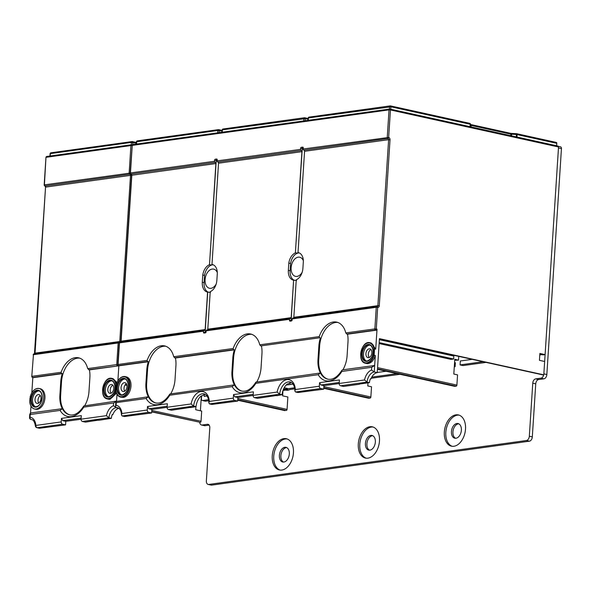 <?xml version="1.0" encoding="UTF-8"?>
<svg xmlns="http://www.w3.org/2000/svg" width="591" height="591" viewBox="0 0 591 591"><rect width="100%" height="100%" fill="white"/><g stroke="black" fill="none" stroke-linecap="round" stroke-linejoin="round"><path stroke-width="0.89" d="M302.149 272.333A9.803 6.316 102.4 0 1 296.985 276.418A9.803 6.316 102.4 0 1 295.493 276.359A9.803 6.316 102.4 0 1 291.237 266.556A9.803 6.316 102.4 0 1 298.226 257.166A9.803 6.316 102.4 0 1 299.711 257.218A9.803 6.316 102.4 0 1 303.36 260.727M299.26 252.911A11.081 7.136 -77.6 0 0 298.499 252.955A11.081 7.136 -77.6 0 0 290.602 263.512L290.137 270.744A11 7.085 -77.6 0 0 294.562 280.348M207.448 329.896A0.997 0.746 82.1 0 0 207.796 329.18L210.219 291.681A11 7.085 102.4 0 0 216.867 280.23L217.333 272.998A11.081 7.136 102.4 0 0 212.354 264.517A11.081 7.136 102.4 0 0 211.984 264.458L218.53 163.197A0.997 0.746 82.1 0 0 217.843 162.045L301.233 150.513A0.997 0.746 82.1 0 1 300.553 149.368L300.612 148.385L302.26 148.747L295.367 252.926A11.081 7.136 102.4 0 0 288.807 263.113L290.602 263.512M295.522 252.955C298.344 253.066 299.223 252.941 298.167 252.593L298.847 252.8M293.483 318.002A0.997 0.746 82.1 0 0 293.83 317.286L296.261 279.779A11 7.085 102.4 0 0 302.902 268.336L303.368 261.104A11.081 7.136 102.4 0 0 298.389 252.623A11.081 7.136 102.4 0 0 298.019 252.556L298.167 252.593M301.233 150.513A0.997 0.746 -97.9 0 1 301.92 151.665L295.367 252.926M288.807 263.113L288.342 270.346A11 7.085 102.4 0 0 293.254 280.082A11 7.085 102.4 0 0 293.609 280.149L291.141 320.632L289.501 320.27L289.56 319.288A0.997 0.746 82.1 0 1 290.174 318.46L206.784 329.992A0.997 0.746 -97.9 0 1 206.983 330M290.174 318.46A0.997 0.746 82.1 0 1 290.373 318.468A0.997 0.746 -97.9 0 0 291.186 317.648L293.609 280.149M217.843 162.045A0.997 0.746 -97.9 0 1 217.163 160.9L217.229 159.917A0.997 0.643 102.4 0 0 216.631 159.031L215.301 159.208A0.997 0.643 102.4 0 0 214.577 160.287L214.518 161.269A0.997 0.746 82.1 0 0 215.198 162.414A0.997 0.746 -97.9 0 1 215.885 163.559L209.487 264.857C212.309 264.96 213.188 264.842 212.132 264.487L211.984 264.458M298.019 252.556L304.564 151.296A0.997 0.746 82.1 0 0 303.885 150.151A0.997 0.746 -97.9 0 1 303.198 149.006L303.264 148.023A0.997 0.643 102.4 0 0 302.666 147.129L301.344 147.314A0.997 0.643 102.4 0 0 300.612 148.385M214.518 161.269L130.212 172.993A0.997 0.997 0 0 0 130.995 174.027L130.995 174.027A0.997 0.643 -77.6 0 0 131.15 174.035A0.997 0.746 -97.9 0 1 130.463 172.89L132.244 145.386L389.026 109.882L387.253 137.378A0.997 0.746 82.1 0 0 387.932 138.53A0.997 0.643 102.4 0 0 388.656 137.452L390.437 109.956L558.525 146.982L545.101 354.615L543.114 354.888A0.997 0.643 102.4 0 1 542.819 354.829M212.812 264.694L212.132 264.487M213.225 264.805A11.081 7.136 -77.6 0 0 212.465 264.857A11.081 7.136 -77.6 0 0 204.567 275.406L202.772 275.014A11.081 7.136 102.4 0 1 209.332 264.82M210.529 292.405L207.722 292.08L205.107 332.526L203.467 332.164L203.526 331.182A0.997 0.746 82.1 0 1 204.139 330.354L120.084 341.982A0.997 0.746 -97.9 0 1 120.291 341.99M202.772 275.014L202.307 282.247A11 7.085 102.4 0 0 207.219 291.984A11 7.085 102.4 0 0 207.574 292.043L207.722 292.08M204.567 275.406L204.094 282.638A11 7.085 -77.6 0 0 208.527 292.242M203.467 332.164A0.997 0.643 102.4 0 0 204.065 333.058L205.387 332.873A0.997 0.643 102.4 0 0 206.111 331.802L206.178 330.82A0.997 0.746 -97.9 0 1 206.784 329.992M319.628 337.786L260.72 345.927L319.628 337.786L319.221 336.597A22 14.169 102.4 0 1 336.671 322.117A22 14.169 102.4 0 1 345.794 332.925L346.754 334.033L375.551 330.051A0.997 0.643 -77.6 0 0 376.275 328.98L377.671 307.372A2.002 1.485 82.1 0 0 379.289 305.732L390.023 139.749L388.619 139.675A0.997 0.746 82.1 0 0 387.932 138.53L303.885 150.151M147.152 360.392L117.831 364.514A0.997 0.997 0 0 0 118.614 365.556A0.997 0.643 -77.6 0 0 118.761 365.563L147.558 361.581L147.152 360.392A22 14.169 102.4 0 1 164.601 345.912A22 14.169 102.4 0 1 173.724 356.72L174.685 357.828L233.593 349.68L233.186 348.498A22 14.169 102.4 0 1 250.636 334.011A22 14.169 102.4 0 1 259.759 344.819L260.72 345.927M377.25 306.493A0.997 0.746 82.1 0 0 377.272 306.485L377.221 306.485A0.997 0.643 102.4 0 0 377.073 306.478A0.997 0.746 82.1 0 0 376.873 306.47L292.818 318.091A0.997 0.746 -97.9 0 0 292.213 318.918L292.146 319.901A0.997 0.643 102.4 0 1 291.422 320.972L290.1 321.157A0.997 0.643 102.4 0 1 289.501 320.27M342.928 369.796A22 14.169 102.4 0 0 347.102 355.671L347.988 341.916A22 14.169 102.4 0 0 347.501 334.196L346.754 334.033M337.779 322.435A22 14.169 -77.6 0 0 319.62 346.112L318.726 359.86A22 14.169 -77.6 0 0 328.168 379.237M370.262 379.082L370.926 378.986A10.003 6.442 -77.6 0 1 377.243 372.625L374.251 371.968L374.672 365.482L342.507 369.855L341.953 370.232L341.871 371.429A24.002 15.462 102.4 0 1 318.194 374.701L320.418 372.987A22 14.169 102.4 0 1 317.98 359.697L318.874 345.942A22 14.169 102.4 0 1 320.374 337.949M261.466 346.097A22 14.169 102.4 0 1 261.953 353.817L261.067 367.565A22 14.169 102.4 0 1 256.893 381.697M251.736 334.329A22 14.169 -77.6 0 0 233.578 358.006L232.691 371.754A22 14.169 -77.6 0 0 242.133 391.139M341.953 370.225C337.468 377.132 332.755 380.116 327.806 379.171A22 14.169 102.4 0 1 320.418 372.987L255.918 382.126C251.426 389.033 246.713 392.01 241.771 391.065A22 14.169 102.4 0 1 234.383 384.881A22 14.169 102.4 0 1 231.945 371.591L232.832 357.843A22 14.169 102.4 0 1 234.339 349.85L233.593 349.68M360.909 357.163A10.498 6.767 -77.6 0 0 365.452 363.229L366.642 363.495A10.498 6.767 102.4 0 0 368.237 363.546C371.48 362.852 373.837 360.17 375.307 355.516L374.672 365.482L371.724 367.299L371.547 370.018L374.251 371.968A10.003 6.442 102.4 0 0 367.048 382.111L369.441 382.636L359.446 384.017M319.339 386.226L295.352 389.543L294.887 391.035L295.552 391.996L297.938 392.527L323.698 389.181L320.706 388.516A2.002 1.485 -97.9 0 1 319.339 386.226L319.568 382.687L339.426 379.947L339.197 383.478A2.002 1.485 -97.9 0 0 340.564 385.775L367.048 382.111L364.536 379.976A11.997 7.727 102.4 0 1 371.547 370.018M233.305 398.12L209.317 401.437L208.852 402.936L209.517 403.897L211.903 404.421L237.663 401.075L234.671 400.417A2.002 1.485 -97.9 0 1 233.305 398.12L233.534 394.589L253.391 391.84L253.162 395.379A2.002 1.485 -97.9 0 0 254.529 397.669L279.683 394.19L282.077 394.722A11.997 7.727 -77.6 0 1 287.352 383.958L287.95 384.084A11.997 7.727 -77.6 0 1 291.503 382.532M147.27 410.021L121.931 413.523L121.48 415.022L122.152 415.975L124.538 416.5L151.621 412.976L148.636 412.311A2.002 1.485 -97.9 0 1 147.27 410.021L147.499 406.482L167.349 403.742L167.12 407.273A2.002 1.485 -97.9 0 0 168.494 409.57L193.649 406.091L196.042 406.615A11.997 7.727 -77.6 0 1 201.317 395.852L201.915 395.985A11.997 7.727 -77.6 0 1 205.461 394.433M323.698 389.181L323.927 385.642L320.935 384.985L339.264 382.451M320.935 384.985L319.568 382.687M323.927 385.642L339.197 383.529M359.439 384.239L343.548 386.433L340.564 385.775M377.243 372.625L379.437 338.643L543.786 374.849L544.651 361.493L539.428 360.34L539.871 353.462L545.101 354.615M126.348 383.692A4.499 2.896 -77.6 0 0 125.373 384.571A4.499 2.896 -77.6 0 0 124.701 391.161M151.621 412.976L151.85 409.437L167.12 407.325M168.494 409.57L171.479 410.228L190.686 407.354M237.663 401.075L237.892 397.536L253.155 395.431M254.529 397.669L257.513 398.327L276.721 395.46M295.352 389.543A13.999 9.02 102.4 0 0 286.975 379.607A13.999 9.02 102.4 0 0 277.149 392.062L279.683 394.19A11.997 7.727 102.4 0 1 290.159 381.963C293.143 382.931 294.724 385.96 294.887 391.035M237.892 397.536L234.9 396.879L233.534 394.589M234.9 396.879L253.229 394.345M276.706 395.675L282.077 394.722M209.317 401.437A13.999 9.02 102.4 0 0 200.94 391.501A13.999 9.02 102.4 0 0 191.107 403.956L193.649 406.091A11.997 7.727 102.4 0 1 204.124 393.865C207.109 394.832 208.682 397.854 208.852 402.936M151.85 409.437L148.866 408.78L147.499 406.482M148.866 408.78L167.194 406.246M190.671 407.576L196.042 406.615M122.389 383.914A4.499 2.896 102.4 0 1 124.317 382.68A4.499 2.896 102.4 0 1 124.996 382.702A4.499 2.896 102.4 0 1 126.954 387.208A4.499 2.896 102.4 0 1 123.748 391.515A4.499 2.896 102.4 0 1 123.061 391.493A4.499 2.896 102.4 0 1 121.938 390.799A4.499 2.896 102.4 0 1 122.389 383.914M125.174 379.016A8.2 5.282 -77.6 0 0 124.553 379.045A8.2 5.282 -77.6 0 0 118.776 386.425A8.2 5.282 -77.6 0 0 121.672 394.921M116.375 384.66L116.294 384.527C118.193 378.875 121.125 376.231 125.093 376.578L126.289 376.844A10.498 6.767 102.4 0 1 130.855 387.349A10.498 6.767 102.4 0 1 123.364 397.411L120.579 397.093A10.498 6.767 -77.6 0 0 122.167 397.152A10.498 6.767 -77.6 0 0 129.651 382.717A10.498 6.767 -77.6 0 0 125.093 376.578A10.498 6.767 -77.6 0 0 123.504 376.526A10.498 6.767 -77.6 0 0 118.422 380.176M117.018 394.227L116.567 401.104L117.011 394.212M117.875 380.811L118.857 365.607L117.882 380.789M169.876 394.02L169.794 395.224L232.16 386.603L234.383 384.881L169.876 394.02C165.391 400.927 160.678 403.904 155.736 402.959A22 14.169 102.4 0 1 148.348 396.783A22 14.169 102.4 0 1 145.911 383.493L146.797 369.737A22 14.169 102.4 0 1 148.304 361.744L119.508 365.726A0.997 0.643 102.4 0 1 119.219 365.659M294.739 388.848L289.531 389.565A0.997 0.643 102.4 0 1 288.977 390.03L286.99 390.304L283.37 389.513M121.931 413.523A11.997 7.727 102.4 0 0 116.087 405.345L115.511 406.689L116.139 407.657L118.843 408.255L116.139 407.657L113.442 405.714L113.62 402.996L116.56 401.178M237.715 400.24L284.869 410.627A0.997 0.643 102.4 0 0 285.017 410.634L237.73 399.974L286.34 410.45A0.997 0.643 102.4 0 0 287.071 409.378L287.869 396.997L282.638 395.844L282.978 390.548M543.786 374.849L543.129 374.938A0.997 0.643 102.4 0 1 542.833 374.879M289.989 384.542L290.092 382.865M390.134 109.128L557.926 146.095A0.997 0.643 102.4 0 1 558.525 146.982M556.633 145.778L556.796 143.332A0.997 0.643 102.4 0 0 556.345 142.446L516.689 133.706A0.997 0.643 -77.6 0 0 516.534 133.699L516.416 134.504L517.132 134.593A0.997 0.643 -77.6 0 0 516.689 133.706A0.997 0.997 0 0 0 516.527 133.684L511.038 133.403M516.83 133.765L556.197 142.438A0.997 0.643 102.4 0 1 556.345 142.446M363.295 346.311A10.498 6.767 -77.6 0 1 368.378 342.662A10.498 6.767 -77.6 0 1 369.966 342.721C361.397 340.172 356.602 361.936 365.452 363.229A10.498 6.767 -77.6 0 0 367.041 363.288A10.498 6.767 -77.6 0 0 374.103 355.265L373.564 355.11A10.099 6.508 -77.6 0 1 366.767 362.83A10.099 6.508 -77.6 0 1 360.857 356.868A10.099 6.508 -77.6 0 1 365.94 343.763A10.099 6.508 -77.6 0 1 373.963 348.949L375.721 349.126L373.963 348.949L373.564 355.11L375.307 355.516L374.125 355.139L374.524 348.853A10.498 6.767 -77.6 0 0 369.966 342.721L371.163 342.979L375.721 349.126L377.021 329.143A0.997 0.643 102.4 0 1 376.297 330.214L347.501 334.196M458.756 356.38L458.513 360.141L454.775 359.313L453.822 374.051L457.56 374.871L456.902 385.088A0.997 0.643 102.4 0 1 456.171 386.159L454.848 386.344A0.997 0.643 102.4 0 1 454.56 386.278M379.37 339.662L453.822 356.063L453.629 359.01L450.985 359.38L379.119 343.548M454.715 360.251L458.513 360.141M216.114 284.227A9.803 6.316 102.4 0 1 210.943 288.312A9.803 6.316 102.4 0 1 209.458 288.26A9.803 6.316 102.4 0 1 205.203 278.457A9.803 6.316 102.4 0 1 212.191 269.06A9.803 6.316 102.4 0 1 213.676 269.119A9.803 6.316 102.4 0 1 217.318 272.628M207.574 292.043L205.151 329.549A0.997 0.746 -97.9 0 1 204.338 330.369A0.997 0.746 82.1 0 0 204.139 330.354M119.508 365.726L118.761 365.563A0.997 0.746 -97.9 0 1 118.082 364.411L119.478 342.81A0.997 0.746 -97.9 0 1 120.084 341.982A0.997 0.997 0 0 0 119.227 342.906L203.526 331.182M170.858 393.591A22 14.169 102.4 0 0 175.032 379.459L175.919 365.711A22 14.169 102.4 0 0 175.431 357.991L174.685 357.828M165.702 346.23A22 14.169 -77.6 0 0 147.543 369.907L146.657 383.655A22 14.169 -77.6 0 0 156.098 403.032M147.558 361.581L148.304 361.744M175.431 357.991L234.339 349.85M148.348 396.783L115.843 401.54L116.264 402.626L146.117 398.497L148.348 396.783M255.918 382.126L255.837 383.33A24.002 15.462 102.4 0 1 232.16 386.603M470.377 126.777L470.532 124.398A0.997 0.983 -18.4 0 0 470.488 124.029L470.724 126.851M390.644 105.966L469.601 123.364A0.997 0.643 102.4 0 1 469.749 123.364A0.997 0.997 0 0 1 470.488 124.029L470.488 124.029A0.997 0.983 -18.4 0 0 469.875 123.416M511.503 135.834L511.607 134.253L510.905 133.411L510.787 135.679M470.672 124.598L471.16 125.41L470.2 124.25L470.037 126.703M292.213 318.918L376.26 307.298A0.997 0.746 82.1 0 1 376.873 306.47A0.997 0.997 0 0 1 377.221 306.485A0.997 0.643 102.4 0 1 377.671 307.372L376.26 307.298L374.864 328.906L345.794 332.925M296.564 280.503L293.757 280.178M370.047 345.151A8.2 5.282 -77.6 0 0 369.427 345.181A8.2 5.282 -77.6 0 0 363.65 352.568A8.2 5.282 -77.6 0 0 366.546 361.057M370.993 349.54A4.499 2.896 102.4 0 1 370.55 356.417A4.499 2.896 102.4 0 1 368.614 357.658A4.499 2.896 102.4 0 1 367.934 357.629A4.499 2.896 102.4 0 1 365.977 353.13A4.499 2.896 102.4 0 1 369.19 348.816A4.499 2.896 102.4 0 1 369.87 348.845A4.499 2.896 102.4 0 1 370.993 349.54M370.978 349.517A4.499 2.896 -77.6 0 0 368.466 353.137A4.499 2.896 -77.6 0 0 369.22 357.481M370.926 378.986L370.328 378.853A10.003 6.442 -77.6 0 0 369.441 382.636M367.986 382.835L367.787 385.945L371.525 386.773L370.86 396.982A0.997 0.643 102.4 0 1 370.136 398.061L368.814 398.238A0.997 0.643 102.4 0 1 368.525 398.179M453.629 359.01L379.178 342.61M116.279 384.645L115.851 384.638L116.294 384.534A0.399 0.399 0 0 0 116.279 384.608L115.88 390.769A0.399 0.399 0 0 0 115.888 390.858L116.383 384.564A10.099 6.508 -77.6 0 1 123.179 376.851A10.099 6.508 -77.6 0 1 129.089 382.805A10.099 6.508 -77.6 0 1 124.007 395.911A10.099 6.508 -77.6 0 1 115.984 390.732L115.91 390.799M195.916 406.63L195.717 409.74L201.694 411.055L201.029 421.272A0.997 0.643 102.4 0 1 200.305 422.343L151.695 411.875M201.575 396.472L200.704 396.376M31.84 392.697L32.823 377.509M29.971 398.186L29.794 400.971L30.385 396.502M30.001 402.922A10.498 6.767 -77.6 0 0 34.537 408.987A10.498 6.767 -77.6 0 0 43.402 400.188A10.498 6.767 -77.6 0 0 39.058 388.479C34.913 388.161 31.936 390.983 30.126 396.945L30.333 396.509M29.794 400.971L29.786 402.323C30.355 406.039 31.936 408.263 34.537 408.987L35.733 409.253A10.498 6.767 -77.6 0 0 44.598 400.454A10.498 6.767 -77.6 0 0 40.254 388.745L39.058 388.479A10.498 6.767 -77.6 0 0 32.387 392.077M30.51 413.257L30.976 406.12M81.085 419.226L65.815 421.331L65.586 424.87L39.656 428.239A2.002 1.285 102.4 0 1 39.346 428.231L36.96 427.707A2.002 1.285 -77.6 0 0 37.263 427.714A2.002 1.485 -97.9 0 1 35.896 425.424A2.002 0.672 -5 0 0 35.394 425.926C34.596 421.804 33.34 419.699 31.626 419.61A10.003 6.442 -77.6 0 0 31.197 419.544A2.002 1.285 102.4 0 1 31.116 419.529A2.002 1.285 102.4 0 1 30.688 419.292M65.586 424.87L62.602 424.212A2.002 1.485 -97.9 0 1 61.235 421.915L61.464 418.384L81.314 415.636L81.085 419.174L106.424 415.665L108.936 417.8L82.452 421.464L85.444 422.122L98.69 420.075M112.157 414.771L112.815 414.683A10.003 6.442 -77.6 0 1 118.961 408.344M40.314 395.593A4.499 2.896 -77.6 0 0 38.666 403.062M65.815 421.331L62.831 420.674L61.464 418.384M62.831 420.674L81.152 418.14M82.452 421.464A2.002 1.485 -97.9 0 1 81.085 419.174M121.48 415.022C121.266 410.863 119.995 408.425 117.661 407.716A10.003 6.442 102.4 0 0 116.139 407.657A10.003 6.442 102.4 0 0 108.936 417.8L111.33 418.332L98.682 420.297M35.017 399.405A4.499 2.896 -77.6 0 0 37.026 403.394A4.499 2.896 -77.6 0 0 40.971 398.585A4.499 2.896 -77.6 0 0 38.962 394.603A4.499 2.896 -77.6 0 0 35.017 399.405M39.139 390.91A8.2 5.282 -77.6 0 0 32.564 399.745A8.2 5.282 -77.6 0 0 35.637 406.815M119.412 342.388A0.997 0.643 102.4 0 0 119.116 342.174A0.997 0.746 82.1 0 0 119.16 342.182L119.116 342.174A0.997 0.643 102.4 0 0 118.961 342.174A0.997 0.746 82.1 0 0 118.156 342.987L33.443 354.703L31.788 376.408A0.997 0.997 0 0 0 32.571 377.45L32.571 377.45A0.997 0.643 102.4 0 0 32.727 377.457L61.523 373.475L61.117 372.293L32.04 376.312A0.997 0.746 82.1 0 0 32.727 377.457L33.473 377.619A0.997 0.643 102.4 0 1 33.185 377.56M33.473 377.619L62.269 373.638A22 14.169 102.4 0 0 60.762 381.638L59.876 395.386A22 14.169 102.4 0 0 62.314 408.677L31.449 412.873A2.002 1.485 82.1 0 0 30.23 414.527L29.727 414.727L29.55 417.445A2.002 2.002 0 0 0 31.116 419.529L31.197 419.544A2.002 1.529 -83.5 0 1 30.052 417.246L29.55 417.445M60.083 410.398A24.002 15.462 102.4 0 0 83.759 407.125L83.841 405.921C79.357 412.828 74.643 415.805 69.701 414.86A22 14.169 102.4 0 1 62.314 408.677L60.083 410.398L30.23 414.527L30.052 417.246A11.997 7.727 -77.6 0 1 35.896 425.424L61.235 421.915M83.841 405.921L116.176 401.156M79.667 358.124A22 14.169 -77.6 0 0 61.508 381.801L60.622 395.549A22 14.169 -77.6 0 0 70.063 414.934M61.117 372.293A22 14.169 102.4 0 1 78.559 357.806A22 14.169 102.4 0 1 87.682 368.614L89.396 369.892A22 14.169 102.4 0 1 89.884 377.612L88.99 391.36A22 14.169 102.4 0 1 84.823 405.492M61.523 373.475L62.269 373.638M34.248 353.883A0.997 0.746 82.1 0 0 33.443 354.703L31.788 376.408M47.014 156.467A0.997 0.746 82.1 0 0 46.209 157.287L130.921 145.571L129.141 173.074A0.997 0.746 82.1 0 0 129.828 174.219L45.108 185.936A0.997 0.643 102.4 0 1 44.96 185.929L45.544 187.177L34.448 353.891M130.212 173.089L44.177 184.887A0.997 0.997 0 0 0 44.96 185.929M130.419 173.665A0.997 0.643 -77.6 0 1 129.828 174.219A0.997 0.746 -97.9 0 1 130.508 175.364L45.795 187.081A0.997 0.746 -97.9 0 0 45.108 185.936A0.997 0.746 82.1 0 1 44.428 184.784L45.958 157.383L44.177 184.887M125.056 385.007L126.962 385.428M111.33 418.332A10.003 6.442 -77.6 0 1 112.216 414.55L112.815 414.683M112.888 385.229A4.499 2.896 102.4 0 1 112.438 392.114A4.499 2.896 102.4 0 1 110.51 393.347A4.499 2.896 102.4 0 1 109.823 393.325A4.499 2.896 102.4 0 1 107.872 388.819A4.499 2.896 102.4 0 1 111.078 384.512A4.499 2.896 102.4 0 1 111.765 384.534A4.499 2.896 102.4 0 1 112.888 385.229A4.499 2.896 -77.6 0 0 110.354 388.834A4.499 2.896 -77.6 0 0 111.115 393.178M111.935 380.84A8.2 5.282 -77.6 0 0 111.315 380.877A8.2 5.282 -77.6 0 0 105.545 388.257A8.2 5.282 -77.6 0 0 108.434 396.746M115.88 390.814L115.452 390.806A10.099 6.508 -77.6 0 1 108.655 398.519A10.099 6.508 -77.6 0 1 102.745 392.564A10.099 6.508 -77.6 0 1 107.835 379.459A10.099 6.508 -77.6 0 1 115.851 384.638L115.452 390.806L115.999 390.954M116.516 393.178L110.125 399.243A10.498 6.767 102.4 0 1 108.537 399.184L107.34 398.918A10.498 6.767 -77.6 0 0 108.929 398.977A10.498 6.767 -77.6 0 0 115.939 391.161M116.368 384.283A10.498 6.767 -77.6 0 0 111.862 378.41L113.051 378.676L116.996 382.532M89.396 369.892L118.185 365.91A0.997 0.643 102.4 0 0 118.665 365.57M526.426 440.517A3.997 2.578 -77.6 0 0 529.329 436.224L532.757 383.19A3.997 2.578 102.4 0 1 535.66 378.89L538.645 379.548A3.997 2.578 -77.6 0 0 535.742 383.847L532.314 436.882A3.997 2.578 102.4 0 1 529.41 441.182L526.426 440.517L208.756 484.45L211.741 485.108A3.997 2.578 102.4 0 1 211.135 485.085L208.143 484.428A3.997 2.578 -77.6 0 0 208.756 484.45M208.564 424.545L207.397 424.286A3.997 2.578 102.4 0 1 208.002 424.308A3.997 2.578 102.4 0 1 209.79 427.847L206.362 480.889A3.997 2.578 -77.6 0 0 208.143 484.428M207.397 424.286L202.1 425.018L205.092 425.675A3.997 2.578 102.4 0 1 204.486 425.653L201.494 424.995A3.997 2.578 -77.6 0 0 202.1 425.018M199.728 422.425A3.997 2.578 -77.6 0 0 201.494 424.995M201.324 396.509L200.401 410.775M546.845 374.524L543.853 373.867L558.465 147.964L561.45 148.622L546.845 374.524A3.997 2.578 102.4 0 1 543.942 378.816L540.95 378.159A3.997 2.578 -77.6 0 0 543.705 374.857M540.95 378.159L535.66 378.89M208.704 400.742L205.609 401.171A2.002 1.285 102.4 0 1 205.306 401.163L202.321 400.499A2.002 1.285 -77.6 0 0 202.624 400.513L208.52 399.701M454.568 362.564L455.373 362.741L455.114 366.671L454.294 366.782M400.011 374.288L371.214 378.27M285.904 390.067L283.008 390.466M541.615 354.585A2.002 1.285 102.4 0 1 541.149 354.77L539.775 354.962M486.046 362.394L463.056 365.57L460.071 364.913L460.323 360.983L472.202 359.343M449.389 445.333A16.001 10.306 -77.6 0 0 451.48 446.175A16.001 10.306 -77.6 0 0 458.623 444.055A16.001 10.306 102.4 0 0 465.56 427.389A16.001 10.306 102.4 0 0 458.365 414.926A16.001 10.306 102.4 0 0 445.289 426.65A16.001 10.306 102.4 0 0 449.389 445.333M363.354 457.227A16.001 10.306 -77.6 0 0 365.445 458.077A16.001 10.306 -77.6 0 0 372.589 455.957A16.001 10.306 102.4 0 0 379.518 439.29A16.001 10.306 102.4 0 0 372.33 426.82A16.001 10.306 102.4 0 0 359.254 438.552A16.001 10.306 102.4 0 0 363.354 457.227M277.319 469.128A16.001 10.306 -77.6 0 0 279.403 469.971A16.001 10.306 -77.6 0 0 286.546 467.85A16.001 10.306 102.4 0 0 293.483 451.184A16.001 10.306 102.4 0 0 286.288 438.721A16.001 10.306 102.4 0 0 273.212 450.445A16.001 10.306 102.4 0 0 277.319 469.128M460.071 364.913L483.054 361.736M284.899 389.137L294.554 387.799M371.776 377.124L397.019 373.63M201.605 395.918L201.428 398.733A2.002 1.285 -77.6 0 0 202.321 400.499M207.027 396.014L204.198 396.398L204.309 394.677M293.062 384.113L286.147 385.066M386.167 371.237L377.25 372.47M455.114 366.671L454.316 366.494M459.104 415.133A16.001 10.306 -77.6 0 0 446.619 427.552A16.001 10.306 -77.6 0 0 450.881 445.658A16.001 10.306 -77.6 0 0 452.233 446.301M451.45 431.563A7.498 4.831 -77.6 0 0 454.804 438.204A7.498 4.831 -77.6 0 0 461.379 430.196A7.498 4.831 -77.6 0 0 458.025 423.555A7.498 4.831 -77.6 0 0 451.45 431.563M373.061 427.027A16.001 10.306 -77.6 0 0 360.584 439.453A16.001 10.306 -77.6 0 0 364.846 457.56A16.001 10.306 -77.6 0 0 366.198 458.195M365.415 443.464A7.498 4.831 -77.6 0 0 368.762 450.106A7.498 4.831 -77.6 0 0 375.344 442.09A7.498 4.831 -77.6 0 0 371.99 435.449A7.498 4.831 -77.6 0 0 365.415 443.464M287.027 438.928A16.001 10.306 -77.6 0 0 274.549 451.347A16.001 10.306 -77.6 0 0 278.812 469.453A16.001 10.306 -77.6 0 0 280.164 470.096M279.38 455.358A7.498 4.831 -77.6 0 0 282.727 461.999A7.498 4.831 -77.6 0 0 289.309 453.991A7.498 4.831 -77.6 0 0 285.955 447.35A7.498 4.831 -77.6 0 0 279.38 455.358M458.756 423.813A7.498 4.831 -77.6 0 0 452.942 431.895A7.498 4.831 -77.6 0 0 455.572 438.278M538.645 379.548L543.942 378.816M560.253 146.841A2.002 1.285 102.4 0 1 560.556 146.856A2.002 1.285 102.4 0 1 561.45 148.622M205.092 425.675L209.148 425.114M211.741 485.108L529.41 441.182M372.722 435.707A7.498 4.831 -77.6 0 0 366.908 443.789A7.498 4.831 -77.6 0 0 369.53 450.172M286.679 447.609A7.498 4.831 -77.6 0 0 280.873 455.691A7.498 4.831 -77.6 0 0 283.495 462.073M303.249 147.72L302.991 147.676A0.997 0.643 -77.6 0 0 302.26 148.747L303.205 148.895M218.53 163.197L301.92 151.665M291.186 317.648L207.796 329.18M390.023 139.749A2.002 1.485 -97.9 0 0 388.656 137.452L303.198 149.006M300.553 149.368L217.163 160.9M130.212 172.993L132.244 145.386A0.997 0.746 -97.9 0 1 133.056 144.573M205.151 329.549L121.096 341.17L131.83 175.18A0.997 0.746 -97.9 0 0 131.15 174.035L215.198 162.414M214.577 160.287L216.225 160.649L209.487 264.857M217.17 160.789L216.225 160.649A0.997 0.643 -77.6 0 1 216.949 159.57L217.215 159.622M216.949 159.57L215.301 159.208M204.094 282.638L202.307 282.247M319.221 336.597L259.759 344.819M233.186 348.498L173.724 356.72M206.178 330.82L289.56 319.288M318.874 345.942L319.62 346.112M232.832 357.843L233.578 358.006M318.726 359.86L317.98 359.697M341.871 371.429L371.724 367.299M277.149 392.062L253.162 395.379M191.107 403.956L167.12 407.273M116.087 405.345L116.264 402.626M169.794 395.224A24.002 15.462 102.4 0 1 146.117 398.497M255.837 383.33L318.194 374.701M364.536 379.976L339.197 383.478M295.552 391.996L320.706 388.516M209.517 403.897L234.671 400.417M122.152 415.975L148.636 412.311M122.167 394.906A8.2 5.282 102.4 0 1 121.074 394.847A8.2 5.282 102.4 0 1 117.498 386.691A8.2 5.282 102.4 0 1 123.29 378.794A8.2 5.282 102.4 0 1 123.356 378.779A8.2 5.282 102.4 0 1 124.598 378.824A8.2 5.282 102.4 0 1 128.107 383.36M126.164 392.202A8.2 5.282 102.4 0 1 122.381 394.877A8.2 5.282 102.4 0 1 122.315 394.891M121.99 395.216A8.599 5.541 102.4 0 1 116.848 387.556A8.599 5.541 102.4 0 1 123.083 378.321A8.599 5.541 102.4 0 1 128.225 385.982A8.599 5.541 102.4 0 1 121.99 395.216M116.035 391.028A10.498 6.767 -77.6 0 0 120.579 397.093C118.089 396.413 116.53 394.337 115.888 390.858L116.021 390.954M377.021 329.143L374.864 328.906A0.997 0.746 82.1 0 0 375.551 330.051L376.297 330.214M543.114 354.888L539.827 354.164M543.129 374.938L379.422 338.872M456.902 385.088L377.56 367.609M130.995 174.027L131.579 175.283L215.885 163.559M120.49 341.997L121.096 341.17A0.997 0.746 -97.9 0 1 120.749 341.886M146.797 369.737L147.543 369.907M146.657 383.655L145.911 383.493M232.691 371.754L231.945 371.591M205.136 332.91A0.997 0.643 -77.6 0 1 205.107 332.526L205.779 332.637M288.342 388.656L284.219 387.755M511.163 133.426L516.512 133.699M510.905 133.411L470.658 124.546M222.142 130.434L218.899 129.717M136.573 144.049L136.72 141.677A0.997 0.746 -97.9 0 1 137.334 140.85A0.997 0.997 0 0 0 136.469 141.781L217.798 130.471L217.643 132.835M219.069 132.643L219.202 130.545A0.997 0.643 -77.6 0 0 218.604 129.651A0.997 0.746 82.1 0 0 217.798 130.471L222.098 131.18M222.15 130.404L218.759 129.658A0.997 0.997 0 0 0 218.404 129.643L137.334 140.85A0.997 0.746 -97.9 0 1 137.533 140.865M308.184 118.532L304.934 117.816M305.104 120.741L305.244 118.643L308.133 119.279M222.275 132.199L222.43 129.828L305.244 118.643A0.997 0.643 -77.6 0 0 304.646 117.749A0.997 0.746 82.1 0 0 303.833 118.569L303.678 120.941M222.031 132.229L222.43 129.828A0.997 0.746 -97.9 0 1 223.243 129.008M308.31 120.298L308.465 117.927L390.947 106.794A0.997 0.643 -77.6 0 0 390.348 105.9A0.997 0.746 82.1 0 0 390.149 105.892L309.078 117.107A0.997 0.997 0 0 0 308.214 118.03L308.465 117.927A0.997 0.746 -97.9 0 1 309.278 117.114M390.791 109.246L390.947 106.794L470.2 124.25A0.997 0.643 102.4 0 0 469.749 123.364L390.503 105.907A0.997 0.997 0 0 0 390.149 105.892A0.997 0.746 82.1 0 0 389.535 106.72L389.388 109.091M471.064 126.925L471.16 125.41L510.883 134.164L516.416 134.504L516.261 136.883M516.977 137.046L517.132 134.593L556.796 143.332M390.437 109.956A0.997 0.643 -77.6 0 0 389.838 109.062A0.997 0.746 82.1 0 0 389.026 109.882L390.437 109.956M304.564 151.296L388.619 139.675L377.885 305.665L293.83 317.286M379.289 305.732L377.885 305.665A0.997 0.746 82.1 0 1 377.272 306.485L377.272 306.485M290.137 270.744L288.342 270.346M302.991 147.676L301.344 147.314M291.171 321.009A0.997 0.643 -77.6 0 1 291.141 320.632L291.814 320.743M367.957 344.464A8.599 5.541 102.4 0 1 373.098 352.118A8.599 5.541 102.4 0 1 366.863 361.352A8.599 5.541 102.4 0 1 361.714 353.691A8.599 5.541 102.4 0 1 367.957 344.464M367.041 361.042A8.2 5.282 102.4 0 1 365.947 360.983A8.2 5.282 102.4 0 1 362.372 352.827A8.2 5.282 102.4 0 1 368.163 344.93A8.2 5.282 102.4 0 1 368.23 344.922A8.2 5.282 102.4 0 1 369.471 344.967A8.2 5.282 102.4 0 1 372.98 349.495M371.037 358.345A8.2 5.282 102.4 0 1 367.255 361.02A8.2 5.282 102.4 0 1 367.188 361.027M283.658 388.863L288.977 390.03M287.071 409.378L237.826 398.526M237.745 399.745L286.34 410.45M368.814 398.238L323.75 388.317L368.666 398.238M370.86 396.982L323.861 386.632M323.787 387.844L370.136 398.061M454.848 386.344L377.457 369.294M377.486 368.821L456.171 386.159M83.759 407.125L113.62 402.996M106.424 415.665A11.997 7.727 102.4 0 1 113.442 405.714M62.602 424.212L37.263 427.714L39.656 428.239M40.122 404.104A8.2 5.282 102.4 0 1 35.032 406.741A8.2 5.282 102.4 0 1 31.375 399.486A8.2 5.282 102.4 0 1 38.563 390.725A8.2 5.282 102.4 0 1 42.072 395.253M30.806 399.457A8.599 5.541 102.4 0 1 37.048 390.223A8.599 5.541 102.4 0 1 42.19 397.883A8.599 5.541 102.4 0 1 35.955 407.11A8.599 5.541 102.4 0 1 30.806 399.457M60.622 395.549L59.876 395.386M60.762 381.638L61.508 381.801M119.219 343.009L118.156 342.987L116.752 364.595L87.682 368.614M45.544 187.177L35.061 353.071A0.997 0.746 -97.9 0 1 34.714 353.787M34.81 353.167L120.837 341.369M119.16 342.182L119.16 342.182A0.997 0.746 82.1 0 0 119.774 341.354L130.508 175.364L131.571 175.379M132.177 144.972A0.997 0.643 -77.6 0 0 131.727 144.751A0.997 0.746 82.1 0 0 130.921 145.571L131.985 145.585M132.702 144.596L132.835 142.483A0.997 0.643 -77.6 0 0 132.391 141.596L136.425 142.49L132.532 141.655M125.196 384.807L126.925 385.184M151.791 410.427L201.029 421.272M151.71 411.639L200.305 422.343M285.017 410.634L237.715 400.21M108.929 396.738A8.2 5.282 102.4 0 1 107.835 396.672A8.2 5.282 102.4 0 1 104.26 388.516A8.2 5.282 102.4 0 1 110.059 380.619A8.2 5.282 102.4 0 1 110.118 380.611A8.2 5.282 102.4 0 1 111.367 380.656A8.2 5.282 102.4 0 1 114.876 385.192M112.925 394.034A8.2 5.282 102.4 0 1 109.143 396.709A8.2 5.282 102.4 0 1 109.076 396.716M108.751 397.049A8.599 5.541 102.4 0 1 103.61 389.388A8.599 5.541 102.4 0 1 109.845 380.153A8.599 5.541 102.4 0 1 114.994 387.814A8.599 5.541 102.4 0 1 108.751 397.049M102.797 392.852A10.498 6.767 -77.6 0 0 107.34 398.918C98.49 397.632 103.285 375.861 111.862 378.41A10.498 6.767 -77.6 0 0 110.266 378.351A10.498 6.767 -77.6 0 0 105.191 382.008M88.643 369.722L118.185 365.91M117.823 364.617L116.752 364.595A0.997 0.746 82.1 0 0 117.439 365.74A0.997 0.643 -77.6 0 0 118.037 365.194M51.166 152.803A0.997 0.746 -97.9 0 0 50.966 152.796A0.997 0.997 0 0 0 50.102 153.719L50.353 153.623A0.997 0.746 -97.9 0 1 50.966 152.796L132.037 141.589A0.997 0.997 0 0 1 132.391 141.596A0.997 0.643 -77.6 0 0 132.236 141.596A0.997 0.746 82.1 0 0 131.431 142.409L136.373 143.266M50.205 155.994L50.353 153.623L131.431 142.409L131.276 144.78M539.805 354.474L541.149 354.77M202.624 400.513L205.609 401.171M532.314 436.882L529.329 436.224M532.757 383.19L535.742 383.847M121.074 394.847L122.234 394.884C130.966 391.272 128.624 379.415 124.598 378.824M379.422 338.902L542.974 374.93M539.819 354.194L542.959 354.881M117.831 364.514L119.227 342.906M115.511 406.689L115.843 401.54M119.36 365.718L118.614 365.556M131.579 175.283L120.845 341.273M136.469 141.781L136.322 144.086M308.184 118.503L304.793 117.757A0.997 0.997 0 0 0 304.446 117.742L223.036 129.001A0.997 0.997 0 0 0 222.179 129.924M308.066 120.335L308.214 118.03M470.65 124.516L510.912 133.381M558.081 146.095L389.994 109.069A0.997 0.997 0 0 0 389.639 109.054L132.849 144.566A0.997 0.997 0 0 0 131.992 145.489M369.471 344.967C373.49 345.55 375.839 357.407 367.107 361.027L365.947 360.983M454.701 386.337L377.45 369.323M38.563 390.725C40.942 391.427 42.116 393.82 42.094 397.92C41.06 403.904 38.711 406.844 35.032 406.741M31.449 412.873A2.002 2.002 0 0 0 29.727 414.727M35.394 425.926A2.002 2.002 0 0 0 36.96 427.707M32.571 377.45L33.325 377.619M119.116 342.174A0.997 0.997 0 0 0 118.761 342.159L34.049 353.876A0.997 0.997 0 0 0 33.192 354.807M132.281 144.847L131.882 144.758A0.997 0.997 0 0 0 131.527 144.743L46.815 156.46A0.997 0.997 0 0 0 45.958 157.383M107.835 396.672L108.995 396.716C117.727 393.096 115.385 381.247 111.367 380.656M49.954 156.024L50.102 153.719M560.556 146.856L558.414 146.383"/></g></svg>
